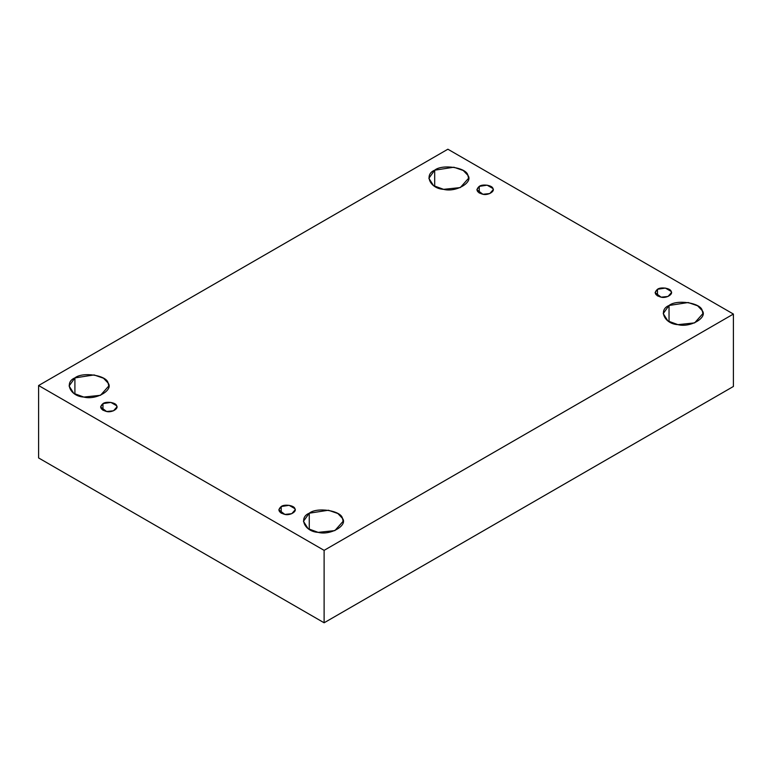 <?xml version="1.0" encoding="UTF-8"?>
<svg xmlns="http://www.w3.org/2000/svg" width="772" height="772" viewBox="0 0 772 772"><rect width="100%" height="100%" fill="white"/><g stroke="black" fill="none" stroke-linecap="round" stroke-linejoin="round"><path stroke-width="1.16" d="M479.248 186.38L476.855 189.719L482.905 194.274L489.786 193.55L493.192 189.719L492.912 188.493L487.132 185.164L479.248 186.38L479.248 193.048L479.248 186.38C482.403 183.755 492.449 185.309 492.912 188.493C495.267 191.388 487.923 195.634 482.905 194.274C476.652 192.421 475.436 189.796 479.248 186.38M434.684 186.38L434.684 170.187L428.875 178.284L433.546 185.666L443.582 189.343L460.286 187.586L468.556 178.284L467.88 175.321L463.268 170.506L453.849 167.225L434.684 170.187L434.684 186.38M74.903 394.096L74.903 377.904L69.094 386L73.765 393.382L83.801 397.059L100.505 395.303L108.775 386L108.099 383.037L103.496 378.222L94.068 374.931L74.903 377.904L74.903 394.096M102.966 403.631L100.572 406.96L106.623 411.515L113.503 410.791L116.91 406.96L116.63 405.744L110.859 402.405L102.966 403.631L102.966 410.299L102.966 403.631C106.121 400.996 116.167 402.55 116.63 405.744C118.984 408.639 111.641 412.875 106.623 411.515C100.37 409.662 99.154 407.037 102.966 403.631M281.201 506.528L278.808 509.867L284.868 514.422L291.739 513.698L295.145 509.867L294.865 508.642L289.095 505.313L281.201 506.528L281.201 513.206L281.201 506.528C284.366 503.904 294.402 505.457 294.865 508.642C297.23 511.537 289.876 515.783 284.868 514.422C278.605 512.569 277.389 509.945 281.201 506.528M309.263 529.399L309.263 513.206L303.444 521.303L308.115 528.685L318.151 532.362L334.855 530.605L343.125 521.303L342.45 518.34L337.846 513.515L328.418 510.234L309.263 513.206L309.263 529.399M669.034 321.683L669.034 305.49L663.225 313.586L667.896 320.969L677.932 324.645L694.636 322.889L702.906 313.586L702.231 310.624L697.618 305.799L688.199 302.518L669.034 305.49L669.034 321.683M657.483 289.288L655.09 292.627L661.141 297.181L668.021 296.458L671.428 292.627L671.148 291.401L665.377 288.072L657.483 289.288L657.483 295.956L657.483 289.288C660.649 286.663 670.685 288.217 671.148 291.401C673.512 294.296 666.159 298.542 661.141 297.181C654.888 295.329 653.672 292.694 657.483 289.288M733.4 386.473L733.4 314.059L324.115 550.359L324.115 622.782L733.4 386.473L324.115 622.782L324.115 550.359L733.4 314.059L733.4 386.473M38.6 457.941L38.6 385.527L447.885 149.218L733.4 314.059L447.885 149.218L38.6 385.527L324.115 550.359L38.6 385.527L38.6 457.941L324.115 622.782L38.6 457.941M669.034 305.49C676.716 299.111 701.101 302.885 702.231 310.624C707.953 317.649 690.1 327.955 677.932 324.645C664.528 323.999 657.985 309.919 669.034 305.49M309.263 513.206C316.935 506.828 341.32 510.601 342.45 518.34C348.172 525.365 330.32 535.672 318.151 532.362C304.747 531.715 298.214 517.636 309.263 513.206M74.903 377.904C82.585 371.525 106.97 375.298 108.099 383.037C113.822 390.063 95.969 400.369 83.801 397.059C70.397 396.412 63.864 382.333 74.903 377.904M434.684 170.187C442.366 163.809 466.751 167.582 467.88 175.321C473.603 182.346 455.75 192.653 443.582 189.343C430.178 188.696 423.635 174.617 434.684 170.187"/></g></svg>
